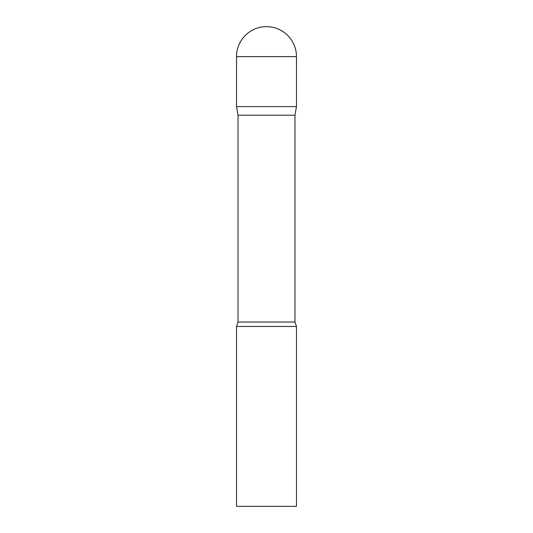 <?xml version="1.0" encoding="UTF-8"?>
<svg xmlns="http://www.w3.org/2000/svg" width="533" height="533" viewBox="0 0 533 533"><rect width="100%" height="100%" fill="white"/><g stroke="black" fill="none" stroke-linecap="round" stroke-linejoin="round"><path stroke-width="0.4" stroke-dasharray="2.67 2" d="M296.481 106.6L236.519 106.6L296.481 106.6M238.038 115.215L294.962 115.215M236.519 326.462L296.481 326.462M236.519 506.35L296.481 506.35M296.481 56.631L236.519 56.631M238.038 322.039L294.962 322.039"/><path stroke-width="0.8" d="M294.962 115.215L294.962 322.039L238.038 322.039L238.038 115.215L294.962 115.215L296.481 106.6L236.519 106.6L296.481 106.6L296.481 56.631A29.981 29.981 0 0 0 266.5 26.65A29.981 29.981 0 0 0 236.519 56.631L296.481 56.631M238.038 115.215L236.519 106.6L236.519 56.631M266.5 326.462L236.519 326.462L236.519 506.35L296.481 506.35L296.481 326.462L266.5 326.462M238.038 322.039L236.519 326.462M294.962 322.039L296.481 326.462"/></g></svg>
